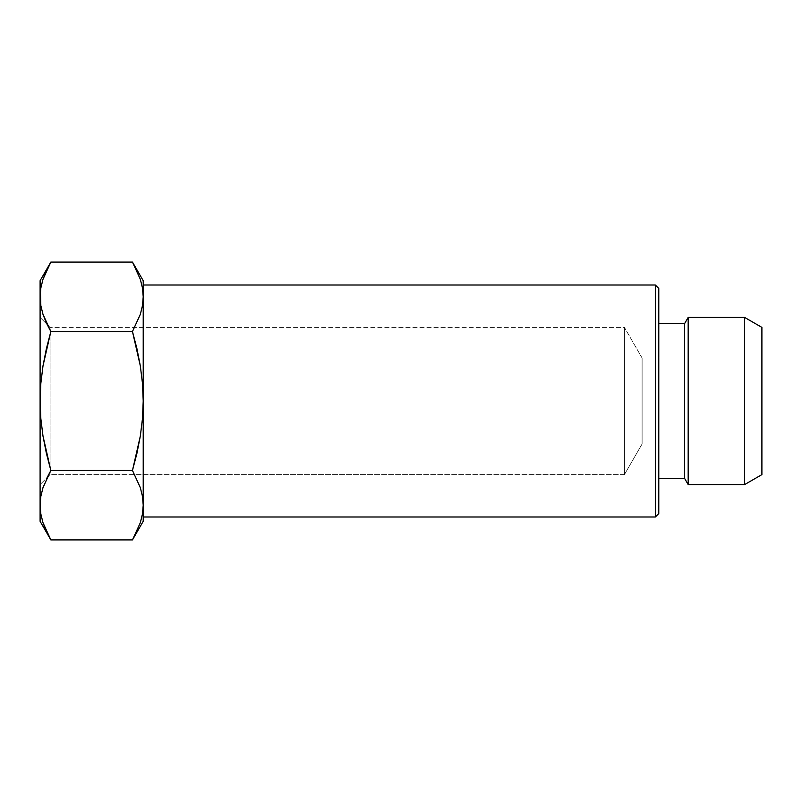 <?xml version="1.0" encoding="UTF-8"?>
<svg xmlns="http://www.w3.org/2000/svg" width="802" height="802" viewBox="0 0 802 802"><rect width="100%" height="100%" fill="white"/><g stroke="black" fill="none" stroke-linecap="round" stroke-linejoin="round"><path stroke-width="0.6" stroke-dasharray="4.01 3.01" d="M46.396 322.995L50.847 331.547L46.396 348.639L42.997 365.892L40.842 383.336L40.1 417.311L40.1 317.412L40.1 484.588L50.085 474.604L50.085 327.396L50.085 474.604L624.417 474.604L624.417 327.396L624.417 474.604L642.101 443.967L642.101 358.033L642.101 443.967L761.9 443.967L761.9 358.033L642.101 358.033L761.9 358.033L761.9 443.967L642.101 443.967L642.101 358.033L624.417 327.396L642.101 358.033L642.101 443.967L624.417 474.604L624.417 327.396L50.085 327.396L624.417 327.396L624.417 474.604L50.085 474.604L50.085 327.396L40.1 317.412L50.085 327.396L50.085 474.604L40.1 484.588L40.1 317.412L40.1 401L40.842 418.664L42.997 436.108L50.847 470.453L42.997 487.626L40.842 496.348L40.1 521.3L40.1 401L40.842 418.664L42.997 436.108L46.396 453.361L50.847 470.453L132.47 470.453L140.32 436.108L142.465 418.664L143.217 401L143.217 285.001L143.217 516.999L143.217 285.001L143.217 401L142.465 383.336L140.32 365.892L132.47 331.547L140.32 314.374L142.465 305.652L143.217 296.82L142.465 287.988L140.32 279.266L132.47 262.094M132.47 539.906L140.32 522.734L142.465 514.012L143.217 505.18L143.217 521.3L132.47 539.906L140.32 522.734L142.465 514.012L143.217 505.18L142.465 496.348L140.32 487.626L132.47 470.453L50.847 470.453L46.396 479.005M658.783 323.667L658.783 513.571L658.783 323.667M42.997 487.626L40.842 496.348L40.1 505.18L40.1 296.82L40.842 287.988L42.997 279.266L50.847 262.094L42.997 279.266L40.842 287.988L40.1 296.82L40.1 280.7L40.842 305.652L42.997 314.374L50.847 331.547L132.47 331.547L50.847 331.547L42.997 365.892L40.842 383.336L40.1 401L40.1 296.82L40.842 305.652M761.9 327.396L761.9 474.604L761.9 327.396M761.9 358.033L761.9 443.967L761.9 358.033M744.607 484.588L744.607 317.412L744.607 484.588M688.176 484.588L688.176 317.412L688.176 484.588M40.1 417.311L40.1 484.588L40.1 417.311M684.567 478.333L684.567 323.667L684.567 478.333M46.396 531.365L50.847 539.906L42.997 522.734L40.842 514.012L40.1 505.18L40.842 514.012M142.465 287.988L143.217 296.82L142.465 287.988L140.32 279.266L135.277 267.246M143.217 296.82L143.217 401L142.465 383.336L140.32 365.892L136.921 348.639L132.47 331.547L140.32 314.374L142.465 305.652L143.217 296.82L143.217 505.18L142.465 496.348L140.32 487.626L132.47 470.453L136.921 453.361L140.32 436.108L142.465 418.664L143.217 401L143.217 521.3M655.344 516.999L655.344 285.001L655.344 516.999M143.217 401L143.217 514.774L143.217 401"/><path stroke-width="1.2" d="M143.217 516.999L655.344 516.999L655.344 285.001L143.217 285.001L655.344 285.001L655.344 516.999L658.783 513.571L658.783 288.429L655.344 285.001L658.783 288.429L658.783 513.571L655.344 516.999L143.217 516.999M658.783 478.333L684.567 478.333L684.567 323.667L658.783 323.667L684.567 323.667L684.567 478.333L688.176 484.588L688.176 317.412L684.567 323.667L688.176 317.412L688.176 484.588L744.607 484.588L744.607 317.412L688.176 317.412L744.607 317.412L744.607 484.588L761.9 474.604L761.9 327.396L744.607 317.412L761.9 327.396L761.9 474.604L744.607 484.588L688.176 484.588L684.567 478.333L658.783 478.333M40.842 305.652L40.1 296.82L40.1 401L40.842 383.336L42.997 365.892L46.396 348.639L50.847 331.547L42.997 314.374L46.396 322.995L42.997 314.374L40.842 305.652L42.997 314.374L40.842 305.652L40.1 280.7L50.847 262.094L40.1 280.7L40.1 521.3L40.1 505.18L40.842 514.012L42.997 522.734L46.396 531.365L42.997 522.734L40.842 514.012L40.1 505.18L40.842 496.348L42.997 487.626L50.847 470.453L46.396 453.361L42.997 436.108L40.842 418.664L40.1 401L40.1 505.18L40.842 496.348L42.997 487.626M40.842 514.012L42.997 522.734L50.847 539.906L132.47 539.906L50.847 539.906L46.396 531.365M46.396 270.635L50.847 262.094L132.47 262.094L50.847 262.094L42.997 279.266L46.396 270.635M40.842 287.988L42.997 279.266L40.842 287.988L40.1 296.82L40.842 287.988M46.396 479.005L50.847 470.453L132.47 470.453L140.32 487.626L142.465 496.348L143.217 505.18L142.465 514.012L140.32 522.734L132.47 539.906L143.217 521.3L143.217 505.18L142.465 514.012L140.32 522.734L132.47 539.906M135.277 267.246L132.47 262.094L140.32 279.266L142.465 287.988L143.217 296.82L142.465 305.652L140.32 314.374L132.47 331.547L50.847 331.547L46.396 322.995M132.47 470.453L50.847 470.453L42.997 436.108L40.842 418.664L40.1 401L40.842 383.336L42.997 365.892L50.847 331.547L132.47 331.547L140.32 365.892L142.465 383.336L143.217 401L142.465 418.664L140.32 436.108L132.47 470.453L140.32 487.626L142.465 496.348L143.217 505.18L143.217 401L142.465 418.664L140.32 436.108L136.921 453.361L132.47 470.453M143.217 521.3L143.217 296.82L142.465 305.652L140.32 314.374L132.47 331.547L136.921 348.639L140.32 365.892L142.465 383.336L143.217 401L143.217 280.7L132.47 262.094L140.32 279.266L142.465 287.988M143.217 296.82L143.217 280.7M50.847 539.906L40.1 521.3"/></g></svg>
